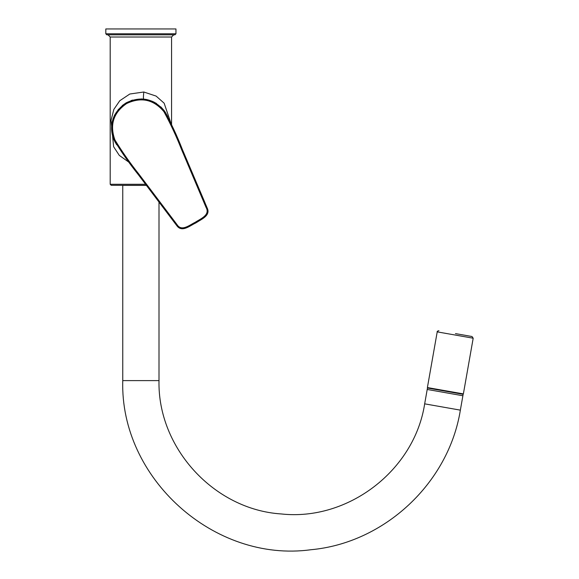 <?xml version="1.0" encoding="UTF-8"?>
<svg xmlns="http://www.w3.org/2000/svg" width="579" height="579" viewBox="0 0 579 579"><rect width="100%" height="100%" fill="white"/><g stroke="black" fill="none" stroke-linecap="round" stroke-linejoin="round"><path stroke-width="0.87" d="M129.059 162.301L119.317 155.425L113.629 146.726L111.045 120.287L113.86 109.38L119.773 100.732L129.812 94.015L143.802 92.003L156.12 96.092L164.147 103.192L170.928 123.189M175.951 33.785L175.951 28.95L105.812 28.95L105.812 33.785L106.825 34.805L174.938 34.805L175.951 33.785L105.812 33.785M146.349 185.309L111.219 185.309L110.191 184.281L110.191 37.005L171.565 37.005L173.736 34.812L174.938 34.805M143.773 99.233C143.288 99.364 143.295 96.954 143.802 92.003M163.98 110.372L160.745 106.804M156.533 103.525L151.814 101.079M146.733 99.53L141.45 98.929M132.7 100.058L131.006 100.601M118.116 109.699L126.171 102.838C140.863 95.853 153.558 98.488 164.262 110.748C171.109 123.11 177.109 135.92 182.255 149.187L207.137 207.904C211.067 215.801 200.718 219.557 195.579 223.06C190.028 225.615 181.936 232.794 176.848 225.709L138.345 174.692C129.414 163.575 121.293 151.959 113.991 139.828C108.693 124.42 112.753 112.087 126.171 102.838L118.102 109.706M115.134 114.135C111.429 121.185 110.618 128.552 112.702 136.239M113.983 139.814L115.315 142.477M165.891 113.187L164.27 110.755M205.017 202.816L190.527 168.684M195.159 222.329C200.233 218.934 210.553 215.099 206.052 207.398L181.574 149.577C176.465 136.543 170.588 123.913 163.937 111.689C153.565 99.422 141.117 96.715 126.591 103.561C113.375 112.739 109.503 124.89 114.968 140.017C122.256 151.908 130.275 163.336 139.025 174.301L176.95 224.514C181.582 232.041 189.746 224.855 195.159 222.329L195.579 223.06L198.148 221.525M115.359 142.572L114.034 139.915M111.573 129.269L111.653 125.817M113.043 118.934L114.418 115.532M143.23 99.023L146.639 99.516M153.355 101.766L156.323 103.395M164.313 110.821L165.992 113.354M167.722 116.509L164.979 111.761M114.49 140.914L116.632 144.714M424.668 403.845L460.356 410.142L462.896 395.746L427.208 389.457L462.896 395.746L463.149 394.313L427.461 388.017L424.668 403.845C414.477 470.372 348.08 521.317 281.184 513.949C214.027 509.592 157.488 447.893 159.001 380.606L159.001 202.093M460.356 410.142C448.682 483.11 384.376 543.124 310.778 549.746C214.114 562.933 119.846 478.167 122.762 380.606L122.762 185.381L146.4 185.381M455.456 333.598L472.008 336.522L455.456 333.598M110.191 37.005L108.02 34.812L173.736 34.812M145.575 184.281L110.191 184.281M122.22 105.573L126.171 102.838L126.591 103.561M122.762 380.606L159.001 380.606M438.904 330.681C437.471 331.058 436.906 331.456 437.217 331.868L473.188 338.216L472.008 336.522M473.188 338.216L463.374 393.901L427.396 387.561L427.751 388.068M108.02 34.812L106.825 34.805M171.565 124.586L171.565 37.005M169.669 120.49L169.481 120.085M463.374 393.901L462.86 394.263M437.217 331.868L427.396 387.561"/></g></svg>
